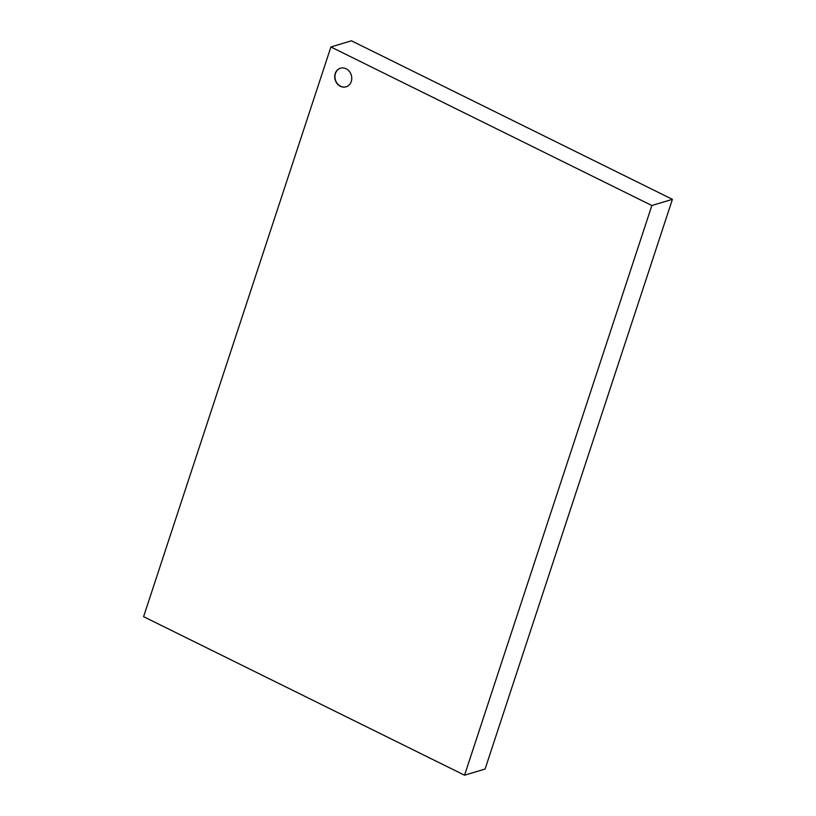 <?xml version="1.0" encoding="UTF-8"?>
<svg xmlns="http://www.w3.org/2000/svg" width="816" height="816" viewBox="0 0 816 816"><rect width="100%" height="100%" fill="white"/><g stroke="black" fill="none" stroke-linecap="round" stroke-linejoin="round"><path stroke-width="1.22" d="M651.862 205.51L672.415 199.339L351.441 40.8L330.898 46.971L651.862 205.51L464.559 775.2L143.585 616.661L330.898 46.971M340.354 86.282A9.721 8.405 73.3 0 1 334.713 76.694A9.721 8.405 73.3 0 1 340.445 68.207A9.721 8.405 73.3 0 1 351.288 75.103A9.721 8.405 73.3 0 1 346.035 86.822A9.721 8.405 73.3 0 1 340.354 86.282M672.415 199.339L485.102 769.029L464.559 775.2M340.558 68.177A9.721 8.405 -106.7 0 0 334.948 76.694A9.721 8.405 -106.7 0 0 340.588 86.21A9.721 8.405 -106.7 0 0 346.147 86.792"/></g></svg>
